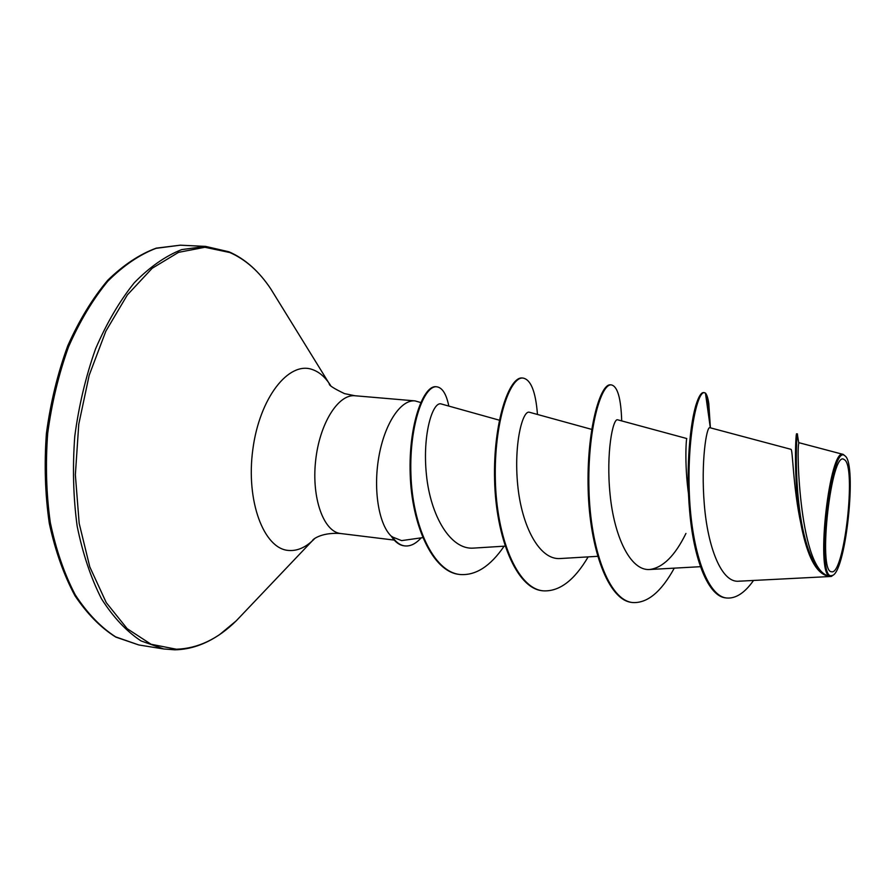<?xml version="1.0" encoding="UTF-8"?>
<svg xmlns="http://www.w3.org/2000/svg" width="895" height="895" viewBox="0 0 895 895"><rect width="100%" height="100%" fill="white"/><g stroke="black" fill="none" stroke-linecap="round" stroke-linejoin="round"><path stroke-width="1.34" d="M844.231 459.638C856.851 464.997 844.175 576.514 831.421 571.726C817.348 571.972 831.556 448.216 844.231 459.638M844.69 455.633L845.339 456.148C856.895 465.199 846.133 568.806 832.954 575.284L830.963 575.765C815.815 576.246 831.097 443.126 844.69 455.633M832.954 575.284L831.365 576.425L828.848 576.201C815.267 574.59 804.001 545.525 799.414 508.528C794.738 471.665 796.55 436.883 797.344 434.142L798.799 443.338C796.293 447.903 799.738 571.737 829.341 576.056C815.49 571.357 829.833 447.086 843.224 454.414L845.339 456.148M420.728 402.526L415.023 400.893C400.759 399.383 384.492 423.704 378.786 457.2C372.958 490.639 379.1 525.868 391.965 536.799L401.631 540.614L422.697 537.638M801.092 524.66C792.791 486.656 792.903 448.753 790.923 449.312L709.813 427.687C706.513 426.378 700.763 462.1 704.32 504.579C707.744 547.214 721.381 582.511 738.375 581.235L739.919 581.09M689.81 502.509C683.903 467.705 686.286 437.61 686.789 438.539L617.606 419.8C612.874 418.099 605.893 452.803 610.077 494.409C614.127 536.239 630.225 570.932 649.602 569.511C662.882 567.788 674.998 555.773 685.95 533.431M441.157 403.925C432.744 401.217 422.171 434.299 426.456 475.021C430.54 515.755 450.442 550 473.477 548.109L505.048 546.129M591.684 429.376L529.381 412.237C522.624 409.988 513.663 443.763 517.69 484.81C521.539 525.801 539.271 560.236 560.236 558.536L597.625 556.321M843.224 454.414L798.81 442.667L798.799 443.338M710.317 427.821L705.439 393.039L703.593 392.581C701.389 392.446 699.096 395.836 696.702 402.772C690.258 421.131 685.659 467.626 689.642 511.034C693.737 560.292 708.572 596.764 725.979 597.916L726.785 598.017C735.869 598.71 744.797 592.859 753.534 580.452M797.479 435.026L797.434 433.896L796.617 433.829C795.644 431.837 792.769 489.464 802.815 533.028C808.968 559.8 817.515 574.187 828.479 576.167L829.139 576.246M704.376 392.636C696.959 391.283 686.89 439.132 689.396 494.991C691.723 550.951 707.374 596.518 726.785 598.017M391.965 536.799L391.63 536.754C395.321 542.202 399.494 545.223 404.148 545.827L404.82 545.905C410.357 546.476 415.783 543.813 421.12 537.906M705.64 394.46C707.721 398.644 708.862 406.744 709.041 418.759M674.271 568.146C661.226 591.919 647.365 603.387 632.675 602.548L631.915 602.447C608.186 600.288 589.66 548.825 588.16 489.632C586.471 430.417 600.232 383.105 610.614 384.85L611.363 384.906C617.55 386.293 620.996 398.297 621.701 420.907M542.583 590.767L542.213 590.722C516.37 588.228 495.852 537.66 494.588 479.899C493.089 422.104 509.289 376.113 522.333 378.014L523.049 378.07C530.903 379.592 535.713 391.719 537.459 414.463M459.459 574.445L459.113 574.4C432.419 571.603 411.7 524.929 410.19 474.305C408.433 423.57 423.838 384.928 436.066 386.741L436.749 386.797C442.354 387.613 446.37 394.046 448.82 406.073M705.439 393.039C706.893 394.717 708.012 398.197 708.784 403.477L709.769 423.973M632.675 602.548C608.969 600.388 590.465 548.926 588.966 489.722C587.265 430.484 601.004 383.161 611.363 384.906M588.16 556.88C574.254 580.542 559.185 591.863 542.952 590.823C517.12 588.328 496.613 537.75 495.349 479.977C493.85 422.171 510.027 376.168 523.049 378.07M504.12 546.185C490.326 566.367 475.558 575.809 459.806 574.489C433.124 571.704 412.427 525.007 410.917 474.384C409.16 423.637 424.554 384.984 436.749 386.797M392.122 536.553C395.847 542.18 400.087 545.29 404.82 545.905M243.104 613.612L236.168 620.895C217.63 639.119 197.694 648.562 176.371 649.222L151.054 644.255L127.168 628.682L106.248 602.603L89.802 566.915L79.185 523.441L75.359 474.797L78.76 424.241L89.176 375.273L105.811 331.251L127.336 294.936L152.161 268.287L178.552 252.345L204.933 247.277L229.881 252.547C245.644 259.494 259.248 271.565 270.693 288.772L275.984 297.319M314.637 538.6L313.384 539.864C305.318 547.662 296.995 551.186 288.403 550.436C263.824 548.713 245.756 501.088 252.826 449.48C259.55 397.805 288.727 360.92 312.232 369.501C318.81 371.727 324.605 376.549 329.595 383.944L330.557 385.443M340.906 533.554L340.547 533.51C323.699 531.742 311.55 498.37 315.588 461.093C319.403 423.794 338.22 393.834 355.046 395.758L344.553 393.632C333.678 388.452 328.588 385.13 329.282 383.686L270.693 288.772C258.856 271.095 244.962 258.778 228.997 251.808L205.615 246.393L180.331 245.185L155.998 248.34C139.441 254.695 123.376 265.647 107.814 281.22C92.901 299.333 79.834 321.182 68.579 346.757C58.746 373.998 51.776 402.895 47.681 433.437C45.41 464.169 46.283 493.883 50.31 522.579C56.049 549.91 64.35 573.986 75.214 594.783C87.24 613.22 100.71 627.238 115.612 636.86L138.781 644.959L115.847 637.117C100.934 627.831 87.33 614.059 75.023 595.824C63.869 575.116 55.3 550.984 49.314 523.441C45.108 494.476 44.135 464.427 46.417 433.314C50.59 402.381 57.716 373.181 67.796 345.705C79.319 319.974 92.666 298.125 107.836 280.157C123.633 264.842 139.777 254.169 156.278 248.139L180.331 245.185M174.536 649.792L163.763 648.976L141.03 640.921C126.419 631.288 113.218 617.214 101.437 598.699C90.82 577.79 82.72 553.569 77.138 526.047C73.256 497.161 72.473 467.235 74.777 436.257C78.894 405.48 85.819 376.347 95.564 348.871C106.684 323.084 119.594 301.056 134.284 282.775C149.622 267.079 165.43 256.015 181.707 249.604L205.615 246.393M394.192 540.088L340.726 533.532C319.537 531.943 311.18 541.128 313.026 540.054L236.168 620.895L219.778 634.477C205.201 644.4 190.243 649.513 174.905 649.815L163.763 648.976L138.781 644.959M831.041 576.469L738.375 581.235M700.461 566.692L649.602 569.511M499.354 420.191L441.145 403.936M415.023 400.893L355.046 395.758M710.395 427.844L708.784 403.477M542.952 590.823L542.213 590.722M459.806 574.489L459.113 574.4"/></g></svg>
